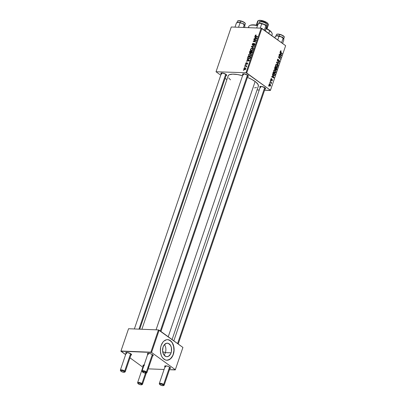 <?xml version="1.0" encoding="UTF-8"?>
<svg xmlns="http://www.w3.org/2000/svg" width="406" height="406" viewBox="0 0 406 406"><rect width="100%" height="100%" fill="white"/><g stroke="black" fill="none" stroke-linecap="round" stroke-linejoin="round"><path stroke-width="0.61" d="M165.379 352.621A6.77 4.512 -87.7 0 1 164.019 355.052A6.77 4.512 92.3 0 0 165.379 352.621L171.099 352.85A6.77 4.512 -87.7 0 1 166.82 356.701A6.77 4.512 -87.7 0 1 163.075 347.018L164.176 344.902L166.587 343.232L168.343 343.374L170.545 345.404L171.393 347.673L171.428 351.601L170.616 353.986L168.454 356.316L166.699 356.691L165.831 356.493L163.628 354.463L162.598 350.901L163.075 347.018A6.77 4.512 -87.7 0 1 167.353 343.166A6.77 4.512 -87.7 0 1 171.099 352.85L165.379 352.621A6.77 4.512 92.3 0 0 164.435 344.587A6.77 4.512 -87.7 0 1 165.379 352.621L162.689 351.697L165.379 352.621M166.754 360.218A10.292 6.861 92.3 0 0 173.184 354.367L173.337 354.372A10.292 6.861 -87.7 0 1 166.83 360.223A10.292 6.861 -87.7 0 1 161.141 345.506L162.816 342.294L163.928 341.096L166.48 339.756L167.825 339.665L170.403 340.654L172.494 343.055L173.255 344.684L174.062 348.465L173.834 352.474L172.601 356.098L171.662 357.584L169.317 359.64L166.653 360.213L165.328 359.909L162.953 358.183L161.989 356.823L161.223 355.199L160.416 351.413L160.644 347.404L161.141 345.506A10.292 6.861 -87.7 0 1 167.648 339.655A10.292 6.861 -87.7 0 1 173.337 354.372L173.184 354.367A10.292 6.861 92.3 0 0 167.571 339.655M243.204 73.846A2.573 0.782 -161.2 0 0 243.717 74.628A2.573 0.782 18.8 0 1 243.194 73.877A2.573 0.782 18.8 0 1 243.204 73.846L156.061 329.824M243.174 75.074L242.859 74.821A3.086 0.934 18.8 0 1 242.798 73.943A3.086 0.934 18.8 0 1 247.772 75.257L248.401 75.983L247.716 76.49M260.459 86.392A2.573 0.782 -161.2 0 0 260.967 87.168A2.573 0.782 18.8 0 1 260.449 86.417A2.573 0.782 18.8 0 1 260.459 86.392L173.834 340.837M260.424 87.62L260.114 87.361A3.086 0.934 18.8 0 1 260.053 86.483A3.086 0.934 18.8 0 1 265.027 87.797L265.656 88.523L264.966 89.031M221.509 72.989A2.573 0.782 -161.2 0 0 222.016 73.765A2.573 0.782 18.8 0 1 221.498 73.014A2.573 0.782 18.8 0 1 221.509 72.989M221.478 74.217L221.163 73.958A3.086 0.934 18.8 0 1 221.103 73.08A3.086 0.934 18.8 0 1 226.076 74.399L226.705 75.12L226.02 75.628M172.083 339.563L258.353 86.148A15.951 4.836 -161.2 0 0 255.135 81.479L168.231 336.762L255.135 81.479A15.951 4.836 -161.2 0 0 247.432 77.399L251.882 79.464L256.003 82.149L258.186 84.661L258.338 86.199M143.622 364.994A2.573 0.782 -161.2 0 0 144.135 365.77A2.573 0.782 18.8 0 1 143.612 365.019L137.609 382.66A2.573 0.782 18.8 0 1 139.359 382.493A2.573 0.782 18.8 0 1 141.963 383.563L141.42 384.015A2.06 0.624 18.8 0 1 141.669 384.771A2.06 0.624 18.8 0 1 138.355 383.893L138.02 383.183L139.344 383.157L141.151 383.837L141.831 384.624L140.425 384.751L138.355 383.893A2.06 0.624 18.8 0 1 137.974 383.513A2.06 0.624 18.8 0 1 139.04 383.102A2.06 0.624 18.8 0 1 141.42 384.015L141.963 383.563A2.573 0.782 18.8 0 1 142.481 384.32A2.573 0.782 18.8 0 1 141.841 384.594M143.288 365.973A3.086 0.934 18.8 0 1 143.216 365.085L143.216 365.085M165.323 365.852A2.573 0.782 -161.2 0 0 165.831 366.633A2.573 0.782 18.8 0 1 165.313 365.882A2.573 0.782 18.8 0 1 165.323 365.852M164.988 366.836A3.086 0.934 18.8 0 1 164.912 365.948A3.086 0.934 18.8 0 1 169.891 367.263L170.51 368.176L169.83 368.496M148.068 353.311A2.573 0.782 -161.2 0 0 148.576 354.093A2.573 0.782 18.8 0 1 148.058 353.337A2.573 0.782 18.8 0 1 148.068 353.311M148.038 354.539L147.723 354.286A3.086 0.934 18.8 0 1 147.662 353.408A3.086 0.934 18.8 0 1 152.636 354.722L153.265 355.448L152.58 355.955M126.373 352.454A2.573 0.782 -161.2 0 0 126.88 353.23A2.573 0.782 18.8 0 1 126.362 352.479A2.573 0.782 18.8 0 1 126.373 352.454M126.337 353.682L126.027 353.423A3.086 0.934 18.8 0 1 125.967 352.545A3.086 0.934 18.8 0 1 130.94 353.865L131.569 354.585L130.884 355.093M216.109 71.552L231.278 26.989L261.18 28.171L246.011 72.74L216.033 71.76L220.757 75.196L216.033 71.76L231.202 27.192L216.033 71.76L246.011 72.74L270.472 90.259L285.641 45.69L261.87 28.41L246.696 72.973L246.011 72.74L261.18 28.171L231.278 26.989L216.109 71.552M245.204 64.838L245.676 64.584L245.204 64.838M244.427 67.117L244.899 66.863L244.427 67.117M251.172 54.191L250.137 53.699L251.314 54.556L250.137 53.699L248.594 54.769L248.766 55.861L249.67 56.246L250.781 55.861L251.324 54.627L250.73 53.82L249.482 53.82L248.594 54.769L248.939 56.018L249.67 56.246L251.248 55.17L250.928 53.932M247.117 59.21L247.716 59.636L247.32 60.788L246.554 60.87L246.437 61.21L249.274 60.87L249.411 60.458L247.244 58.84L247.117 59.21L247.716 59.636L247.32 60.788L246.554 60.87L246.437 61.21L249.274 60.87L249.411 60.458L247.244 58.84L247.117 59.21M249.487 52.252L249.715 53.14L250.68 52.836L251.38 53.298L251.979 52.836L252.425 51.608L249.929 50.953L249.487 52.252L250.005 53.222L250.68 52.836L251.182 53.313L251.943 52.887L252.425 51.608L249.929 50.953L249.487 52.252M251.344 46.786L253.547 48.314L253.669 47.949L251.786 46.639L254.232 46.304L254.344 45.964L251.492 46.355L251.344 46.786L253.547 48.314L253.669 47.949L251.786 46.639L254.232 46.304L254.344 45.964L251.492 46.355L251.344 46.786M255.947 34.936L255.257 35.307L255.166 36.159L257.44 36.885L257.556 36.54L255.46 35.926L256.125 34.962L255.125 35.576L255.607 36.403L257.44 36.885L257.556 36.54L255.785 36.078L255.435 35.611L256.1 35.317L255.947 34.936M253.78 39.646L255.897 40.189L253.303 41.036L253.182 41.392L255.678 42.046L255.795 41.701L253.674 41.163L256.267 40.321L256.389 39.966L253.892 39.306L253.78 39.646L255.897 40.189L253.303 41.036L253.182 41.392L255.678 42.046L255.795 41.701L253.674 41.163L256.267 40.321L256.389 39.966L253.892 39.306L253.78 39.646M254.689 36.966L255.288 37.393L254.892 38.55L254.009 38.966L256.846 38.631L256.983 38.215L254.816 36.601L254.689 36.966L255.288 37.393L254.892 38.55L254.009 38.966L256.846 38.631L256.983 38.215L254.816 36.601L254.689 36.966M254.379 43.899L254.821 44.655L254.572 44.477L253.872 45.081L254.202 45.32L253.811 45.076L254.166 45.335L253.811 45.076L253.78 45.416L254.882 44.498L254.476 43.564L254.938 43.894L254.476 43.564L253.004 44.782L253.273 44.98L252.74 44.863L252.517 44.183L253.461 43.178L252.207 44.147L252.359 45.112L253.171 45.056L254.308 43.904L254.572 44.477L253.72 45.411L254.846 44.594L254.917 43.838L254.389 43.564L252.568 44.802L252.684 43.843L253.38 43.518L253.461 43.178L253.095 43.214L252.207 44.147L252.649 45.198L254.095 44.015L254.948 44.249M253.009 48.786L251.974 48.294L253.156 49.151L251.974 48.294L250.436 49.365L250.603 50.456L251.618 50.846L252.623 50.461L253.161 49.222L252.568 48.421L251.319 48.421L250.436 49.365L250.781 50.613L251.512 50.841L253.085 49.771L252.765 48.532M246.604 62.58L245.919 62.9L245.62 63.92L246.168 64.148L247.264 63.25L246.894 64.376L247.564 63.788L247.513 62.966L245.99 63.833L245.929 63.326L246.604 62.58L245.671 63.361L245.965 64.184L247.239 63.25L247.386 63.615L246.767 64.387L247.624 63.64L247.31 62.91L246.056 63.843L245.909 63.387L246.604 62.58M247.761 57.317L247.868 58.489L248.995 58.906L250.01 58.413L250.588 57.007L248.091 56.353L247.761 57.317L248.03 57.51L247.761 57.317L247.65 57.84L248.056 58.657L248.827 58.906L250.137 58.231L250.588 57.007L248.091 56.353L247.761 57.317M243.874 68.634L243.95 69.385L244.722 69.736L245.488 69.462L245.863 68.726L245.325 67.934L244.321 68.041L243.874 68.634L244.123 69.553L244.722 69.736L245.803 68.979L245.564 68.056L244.925 67.863L243.874 68.634M244.869 65.813L246.061 66.203L246.153 66.833L246.498 66.873L246.31 66.188L246.686 66.29L246.802 65.95L244.985 65.473L244.869 65.813L245.589 66.016L246.412 66.98L246.31 66.188L246.686 66.29L246.802 65.95L244.985 65.473L244.869 65.813M243.361 70.238L243.722 70.334L243.839 69.984L243.361 70.238L243.722 70.334L243.839 69.984L243.361 70.238M274.527 72.725L273.685 71.116L273.877 70.177L274.451 69.766L275.537 70.426L275.958 71.695L275.532 72.806L274.527 72.725L275.085 72.953L275.862 72.293L275.867 71.096L274.557 69.766L273.771 70.411L274.527 72.725M272.736 75.694L272.411 74.501L274.035 77.561L273.893 77.977L271.609 76.871L271.721 76.531L272.34 76.846L272.736 75.694L272.34 76.846L271.721 76.531L271.609 76.871L273.893 77.977L274.035 77.561L272.411 74.501L272.736 75.694M281.003 50.897L280.302 51.222L280.708 50.791L281.185 51.07L281.099 51.43L280.612 51.293L280.531 51.76L282.175 53.648L282.058 53.988L280.297 51.932L280.302 51.222L280.632 52.45L282.058 53.988L282.175 53.648L280.795 52.161L280.546 51.425L281.099 51.43L281.185 51.07L280.734 50.791M277.668 61.265L278.48 61.057L277.445 61.017L278.48 61.057L278.902 60.641L278.369 60.616L279.135 60.651L279.247 61.433L278.506 62.088L279.495 61.626L279.171 61.61L279.495 61.626L279.237 60.301L277.384 60.9L277.76 60.915L277.628 59.997L277.334 59.986L278.019 59.525L277.511 59.504L278.364 59.667L278.45 59.312L277.668 59.281L278.45 59.312L277.384 59.794L277.44 61.012L277.425 59.687L278.156 59.154L278.364 59.667L277.699 59.829L277.689 60.844L279.095 60.225L279.582 61.25L278.958 62.225L278.506 62.088L279.201 61.55L279.171 60.677L278.146 61.357L277.668 61.265L277.973 61.387M278.166 65.422L276.516 62.448L276.664 62.016L278.968 63.072L278.851 63.412L276.877 62.509L278.293 65.056L278.166 65.422L278.293 65.056L276.877 62.509L278.851 63.412L278.968 63.072L276.664 62.016L276.516 62.448L278.166 65.422M276.369 67.325L275.542 65.894L275.933 64.508L277.156 64.767L277.8 66.29L277.369 67.401L276.369 67.325L276.922 67.553L277.699 66.894L277.704 65.696L276.4 64.361L275.613 65.006L276.369 67.325M268.813 86.199L268.65 85.564L268.813 86.199M274.999 69.335L274.583 68.325L275.101 66.614L277.044 68.715L276.268 70.177L275.572 69.238L274.999 69.335L275.572 69.238L275.938 70.065L276.572 69.969L277.044 68.715L275.101 66.614L274.654 67.914L274.999 69.335L275.572 69.238L274.872 69.213L275.572 69.238M280.307 53.45L279.983 52.262L281.607 55.323L281.465 55.734L279.181 54.632L279.292 54.292L279.912 54.607L280.307 53.45L279.912 54.607L279.292 54.292L279.181 54.632L281.465 55.734L281.607 55.323L279.983 52.262L280.307 53.45M280.13 56.601L278.947 55.307L279.064 54.967L281.008 57.073L280.886 57.429L278.76 57.043L280.419 58.809L280.302 59.154L278.354 57.053L278.475 56.698L280.602 57.073L280.13 56.601L280.602 57.073L278.475 56.698L278.354 57.053L280.302 59.154L280.419 58.809L278.76 57.043L280.886 57.429L281.008 57.073L279.064 54.967L278.947 55.307L280.13 56.601M271.655 80.799L272.385 80.373L272.187 79.343L270.797 79.769L271.122 79.779L270.802 79.155L271.589 78.962L271.675 78.602L270.909 78.85L271.482 78.49L271.589 78.962L271.162 78.942L271.03 79.667L272.187 79.343L272.259 80.647L271.655 80.799L272.182 80.261L272.106 79.703L271.193 80.2L270.772 79.637L270.848 79.008L271.025 80.129L272.106 79.703L271.888 80.885M272.807 73.537L273.258 72.014L275.207 74.115L274.649 75.465L273.806 75.511L272.933 74.415L272.807 73.537L273.674 75.42L274.223 75.643L274.76 75.318L275.207 74.115L273.258 72.014L272.807 73.537M269.65 86.026L270.569 85.712L269.944 83.925L269.29 83.9L269.944 83.925L269.051 84.281L269.65 86.026L269.107 85.326L269.082 84.194L269.828 83.849L270.645 85.159L270.401 86.016L269.65 86.026L270.036 86.184M269.873 83.078L269.711 82.438L269.873 83.078M270.604 82.098L270.157 81.134L271.573 82.662L271.457 83.002L271.162 82.682L271.193 83.672L270.604 82.098L271.193 83.672L271.162 82.682L271.457 83.002L271.573 82.662L270.157 81.134L270.604 82.098M270.65 80.799L270.487 80.16L270.65 80.799M270.396 90.462L264.585 90.233L270.472 90.259L246.696 72.973L261.87 28.41L261.18 28.171L285.641 45.69L270.396 90.462M259.221 90.02L257.064 89.934L259.221 90.02M225.117 78.363L226.868 79.637L225.117 78.363M120.973 351.017L128.555 328.733L158.457 329.921L150.87 352.205L120.973 351.017L125.621 354.661L120.892 351.226L128.479 328.941L120.892 351.226L151.56 352.438L175.336 369.724L182.918 347.44L159.147 330.159L151.56 352.438L150.87 352.205L158.457 329.921L128.555 328.733L120.973 351.017M175.255 369.927L169.449 369.699L175.336 369.724L151.56 352.438L159.147 330.159L158.457 329.921L182.918 347.44L175.255 369.927M164.085 369.485L148.21 368.856L164.085 369.485M129.976 357.828L142.871 367.202L129.976 357.828M126.027 353.423L125.84 352.616L127.296 352.484L130.94 353.865A3.086 0.934 18.8 0 1 131.508 354.433A3.086 0.934 18.8 0 1 130.91 355.093M147.723 354.286L147.535 353.479L148.505 353.301L150.672 353.758L152.636 354.722A3.086 0.934 18.8 0 1 153.204 355.296A3.086 0.934 18.8 0 1 152.605 355.95M165.288 367.08L164.669 366.166L165.76 365.842L167.922 366.298L169.891 367.263A3.086 0.934 18.8 0 1 170.454 367.836A3.086 0.934 18.8 0 1 169.855 368.491M143.592 366.222L142.973 365.309L144.546 365.024M148.718 366.907L148.464 367.577M152.935 354.971A2.573 0.782 18.8 0 1 152.93 354.996L146.926 372.637A2.573 0.782 18.8 0 1 146.287 372.916M131.239 354.108A2.573 0.782 18.8 0 1 131.234 354.139L125.226 371.779A2.573 0.782 18.8 0 1 124.586 372.053M170.19 367.511A2.573 0.782 18.8 0 1 170.18 367.537L164.176 385.177A2.573 0.782 18.8 0 1 163.537 385.456M228.07 76.287L228.411 75.399L229.314 74.729L232.684 74.125L237.657 74.572L242.565 75.719A15.951 4.836 -161.2 0 0 228.152 75.866L141.887 329.261M221.163 73.958L220.981 73.151L222.432 73.019L226.076 74.399A3.086 0.934 18.8 0 1 226.644 74.968A3.086 0.934 18.8 0 1 226.046 75.628M260.114 87.361L259.926 86.554L261.383 86.422L265.027 87.797A3.086 0.934 18.8 0 1 265.595 88.371A3.086 0.934 18.8 0 1 264.996 89.026M242.859 74.821L242.676 74.014L244.128 73.882L247.772 75.257A3.086 0.934 18.8 0 1 248.34 75.831A3.086 0.934 18.8 0 1 247.741 76.485M230.501 79.865L228.654 77.942M256.531 87.534L254.506 87.863M265.326 88.046A2.573 0.782 18.8 0 1 265.321 88.072L178.193 344.004M139.73 329.175L226.381 74.648A2.573 0.782 18.8 0 1 226.37 74.674M160.943 331.463L248.076 75.506A2.573 0.782 18.8 0 1 248.066 75.531M268.554 85.839L268.929 85.854L268.554 85.839M276.598 68.695L277.044 68.715L276.598 68.695M276.45 69.533L276.765 69.548L276.45 69.533M275.801 69.939L276.572 69.969L275.801 69.939M275.938 70.065L276.572 69.969M276.506 69.39L276.704 68.812L276.095 68.157L276.704 68.812L276.506 69.39L275.654 69.705L276.044 69.72L275.572 69.309L276.095 68.157L275.786 68.142L276.095 68.157L275.897 69.558L276.258 69.771L276.506 69.39L276.044 69.72M275.212 67.203L275.867 67.909L275.623 68.624L274.725 68.984L275.121 69L274.598 68.162L274.892 68.178L274.994 67.832L274.689 67.822L275.212 67.203L274.903 67.188L275.212 67.203L274.867 68.457L275.314 69.066L275.867 67.909L275.212 67.203M274.755 69.045L275.121 69M275.918 64.524L276.912 64.564L275.918 64.524M277.399 65.681L277.704 65.696L277.399 65.681M277.374 66.878L277.699 66.894L277.374 66.878M275.745 64.721L276.79 64.894L277.45 65.843L277.455 66.701L276.014 66.985L276.506 67.005L275.852 65.214L275.557 65.204L276.79 64.894L276.146 64.818L275.796 65.488L276.121 66.609L276.892 67.163L276.506 67.005M277.993 63.031L278.968 63.072L277.993 63.031M276.542 62.499L276.877 62.509L276.542 62.499M276.872 63.087L277.217 63.097L276.872 63.087M277.958 65.041L278.293 65.056L277.958 65.041M278.45 59.312L278.014 59.129M278.019 59.525L278.293 59.616M279.237 60.301L278.643 60.347M278.552 62.123L278.851 62.235M280.384 51.039L281.185 51.07L280.384 51.039M280.546 51.425L280.922 51.263M280.399 52.146L280.795 52.161L280.399 52.146M281.723 53.628L282.175 53.648L281.723 53.628M281.317 55.312L279.333 54.703L280.181 54.739L280.49 53.815L281.317 55.312L280.49 53.815L280.186 53.805L280.49 53.815L280.181 54.739L281.317 55.312M279.196 54.577L279.912 54.607L279.196 54.577M280.582 57.053L281.008 57.073L280.582 57.053M278.364 57.028L278.76 57.043L278.364 57.028M278.815 57.55L279.277 57.571L278.815 57.55M279.967 58.794L280.419 58.809L279.967 58.794M278.425 56.85L279.932 56.911L278.425 56.85M278.399 56.85L280.602 57.073L278.399 56.85M271.644 78.581L271.37 78.47M271.035 79.16L271.589 78.962M270.802 79.789L271.162 79.804M272.198 80.215L271.741 80.439M271.502 79.627L271.969 79.647L271.502 79.627M271.061 80.155L271.365 80.165L271.061 80.155M271.025 80.129L271.365 80.165M273.745 77.551L271.761 76.947L272.609 76.978L272.923 76.059L273.745 77.556L272.923 76.059L272.614 76.044L272.923 76.059L272.609 76.978L273.745 77.556M271.624 76.815L272.34 76.846L271.624 76.815M274.755 74.1L275.207 74.115L274.755 74.1M274.517 75.105L274.933 74.927L274.695 74.704L274.517 75.105L273.304 75.074L273.801 75.095L273.223 73.034L272.918 73.024L273.37 72.603L274.862 74.212L274.695 74.704L274.862 74.212L273.065 72.593L273.37 72.603L273.081 73.74L273.36 74.623L273.974 75.201L274.517 75.105L273.801 75.095M273.487 75.267L274.76 75.318L273.487 75.267M274.075 69.923L275.075 69.964L274.075 69.923M275.562 71.086L274.948 70.294L275.613 71.243L275.613 72.101L274.172 72.385L274.669 72.405L274.014 70.614L273.72 70.603L274.948 70.294L274.309 70.223L273.959 70.888L274.217 71.908L274.918 72.537L275.583 72.192L275.562 71.086M275.532 72.283L275.862 72.293L275.532 72.283M274.304 72.537L275.06 72.567L274.669 72.405M273.908 70.121L274.948 70.294M269.944 83.925L269.599 83.788M269.853 84.281L270.381 85.554L269.3 85.671L269.767 85.691L269.016 84.412L269.853 84.281L269.523 84.159L269.244 84.423L269.853 84.281L270.406 85.148L270.381 85.554L269.767 85.691L270.381 85.554M269.62 82.717L269.99 82.733L269.62 82.717M271 82.636L271.573 82.662L271 82.636M271.066 83.474L271.325 83.484L271.066 83.474M270.391 80.439L270.766 80.454L270.391 80.439M254.714 39.9L253.892 39.306L254.714 39.9M254.445 41.722L253.674 41.163L254.445 41.722M255.161 41.909L254.339 41.31L255.161 41.909M254.141 41.64L253.303 41.036L254.141 41.64M255.369 40.63L255.08 40.417L255.369 40.63M255.912 37.849L256.029 37.504L255.912 37.849M254.511 38.91L254.126 38.631L254.511 38.91M255.262 38.819L254.892 38.55L255.262 38.819M256.181 38.073L256.638 38.367L255.222 38.514L255.536 37.591L256.516 38.301L255.288 37.393L256.876 38.54L255.222 38.514L255.587 38.778L255.222 38.514L255.536 37.591L256.201 38.088M255.785 36.078L256.592 36.662L255.435 35.611M255.267 36.256L255.607 36.403M255.41 35.784L255.125 35.576L255.41 35.784M252.74 44.863L253.024 45.132M254.775 43.65L254.476 43.564M252.344 45.107L252.649 45.198M252.578 47.639L252.694 47.299L252.578 47.639M251.877 46.634L251.492 46.355L251.877 46.634M251.583 50.572L251.598 50.872M252.014 50.963L251.913 50.542M251.847 48.634L253.166 49.375L252.715 49.045L253.024 49.923L252.776 49.745L251.654 50.506L252.035 50.786L251.015 50.298L250.741 49.4L251.847 48.634L252.552 48.857L252.806 49.644L252.126 50.43L251.162 50.39L250.69 49.654L251.065 48.918L251.847 48.634M250.73 51.537L249.929 50.953L250.73 51.537M250.68 52.836L251.182 53.313M249.675 53.115L250.005 53.222M251.238 51.669L252.273 52.059L252.019 51.872L252.07 52.633L251.821 52.45L251.289 52.973L251.613 53.211L250.974 52.77L251.05 52.217L251.238 51.669L252.019 51.872L251.289 52.973L250.705 52.308L250.974 52.506L251.238 51.669M250.106 51.369L251.202 51.775L250.949 51.592L250.126 52.887L250.421 53.1L249.791 52.338L250.106 51.369L250.949 51.592L250.126 52.887L249.791 52.338L250.106 51.369M251.289 52.973L250.974 52.77M246.056 63.843L245.909 63.387M247.655 63.163L247.31 62.91L247.655 63.163M247.163 64.275L246.848 64.046L247.163 64.275M247.239 63.25L247.386 63.615M247.65 63.549L247.396 63.361M248.34 60.088L248.457 59.743L248.34 60.088M246.939 61.149L246.554 60.87L246.939 61.149M247.69 61.057L247.32 60.788L247.69 61.057M248.929 60.53L247.716 59.636L248.934 60.519M248.609 60.316L249.304 60.778L247.65 60.753L248.015 61.022L247.65 60.753L247.964 59.834L249.066 60.606L247.65 60.753L247.964 59.834L248.629 60.332M248.893 56.936L248.091 56.353L248.893 56.936M248.096 58.165L247.65 57.84L248.096 58.165M248.264 56.774L250.431 57.459L250.177 57.276L250.05 58.357L248.959 58.571L249.345 58.85L248.289 58.362L248.264 56.774L250.177 57.276L249.629 58.393L248.69 58.535L248 57.931L248.264 56.774M249.746 55.977L249.756 56.277M250.177 56.363L250.071 55.942M250.005 54.034L251.329 54.774L250.872 54.45L251.187 55.328L250.938 55.145L249.817 55.911L250.197 56.185L249.172 55.703L248.898 54.805L250.005 54.034L250.715 54.262L250.969 55.049L250.289 55.83L249.325 55.795L248.853 55.059L249.228 54.323L250.005 54.034M251.329 54.708L250.872 54.45M245.863 68.543L244.925 67.863L245.863 68.543M244.838 68.203L245.391 68.381L245.757 69.096L244.838 69.401L245.194 69.654L244.321 69.223L244.118 68.65L244.838 68.203L245.391 68.381L245.579 68.908L245.138 69.365L244.097 68.913L244.838 68.203M244.854 67.005L244.544 66.777L244.854 67.005M245.853 66.102L244.985 65.473L245.853 66.102M246.097 66.229L246.275 66.665M245.63 64.727L245.315 64.498L245.63 64.727M243.788 70.126L243.478 69.903L243.788 70.126M276.146 67.132L277.024 67.152L277.486 66.599L277.339 65.533L276.79 64.894M269.244 84.423L269.767 85.691M250.126 52.887L249.791 52.338M167.845 360.117L170.398 358.777L172.448 356.092L173.184 354.367L173.93 350.474L173.631 346.501L172.342 343.05L171.378 341.69L168.997 339.964M141.669 384.771L142.273 384.512A2.573 0.782 -161.2 0 0 141.963 383.563L145.505 373.16L141.963 383.563A2.573 0.782 -161.2 0 0 138.989 382.427A2.573 0.782 -161.2 0 0 137.654 382.939L137.974 383.513M137.944 383.269A2.573 0.782 18.8 0 1 137.609 382.66M163.364 385.629L163.968 385.37A2.573 0.782 -161.2 0 0 163.659 384.426L163.116 384.873A2.06 0.624 18.8 0 1 163.364 385.629A2.06 0.624 18.8 0 1 160.05 384.751L162.121 385.609L163.532 385.482L162.847 384.7L161.045 384.02L159.715 384.046L160.05 384.751A2.06 0.624 18.8 0 1 159.67 384.37A2.06 0.624 18.8 0 1 160.735 383.964A2.06 0.624 18.8 0 1 163.116 384.873L163.659 384.426A2.573 0.782 18.8 0 1 164.176 385.177M264.707 87.589L177.574 343.552L264.707 87.589M169.571 367.054L163.659 384.426L169.571 367.054M159.644 384.132A2.573 0.782 18.8 0 1 159.304 383.523A2.573 0.782 18.8 0 1 161.055 383.35A2.573 0.782 18.8 0 1 163.659 384.426A2.573 0.782 -161.2 0 0 160.685 383.284A2.573 0.782 -161.2 0 0 159.35 383.797L159.67 384.37M120.694 370.729A2.573 0.782 18.8 0 1 120.359 370.12A2.573 0.782 18.8 0 1 122.104 369.952A2.573 0.782 18.8 0 1 124.708 371.023A2.573 0.782 -161.2 0 0 121.734 369.886A2.573 0.782 -161.2 0 0 120.404 370.399L120.724 370.972A2.06 0.624 18.8 0 1 121.79 370.561A2.06 0.624 18.8 0 1 124.165 371.475L124.708 371.023L130.62 353.651L124.708 371.023A2.573 0.782 18.8 0 1 125.226 371.779M124.419 372.231L125.023 371.967A2.573 0.782 -161.2 0 0 124.708 371.023L124.165 371.475A2.06 0.624 18.8 0 1 124.419 372.231A2.06 0.624 18.8 0 1 121.1 371.353L123.175 372.206L124.581 372.084L123.901 371.297L122.094 370.617L120.77 370.642L121.1 371.353A2.06 0.624 18.8 0 1 120.724 370.972M138.964 329.149L225.761 74.186L138.964 329.149M142.384 371.602L144.551 371.688L146.277 372.941L144.11 372.855L142.384 371.602A2.573 0.782 18.8 0 1 142.054 370.977A2.573 0.782 18.8 0 1 143.8 370.81A2.573 0.782 18.8 0 1 146.404 371.886A2.573 0.782 -161.2 0 0 143.43 370.744A2.573 0.782 -161.2 0 0 142.1 371.257L142.42 371.83A2.06 0.624 18.8 0 1 143.485 371.424A2.06 0.624 18.8 0 1 145.866 372.332L146.404 371.886L152.321 354.514L146.404 371.886A2.573 0.782 18.8 0 1 146.926 372.637M146.114 373.089L146.718 372.83A2.573 0.782 -161.2 0 0 146.404 371.886L145.866 372.332A2.06 0.624 18.8 0 1 146.114 373.089A2.06 0.624 18.8 0 1 142.795 372.211A2.06 0.624 18.8 0 1 142.42 371.83M160.319 331.012L247.457 75.049L160.319 331.012M280.663 36.591L281.231 36.794A4.116 1.248 -161.2 0 0 279.216 36.098L278.932 36.444L281.231 36.794L283.139 38.286L281.546 42.711L283.139 38.286L283.672 38.565L283.809 39.991L282.617 43.493L283.809 39.991L283.388 38.149L280.236 36.403L277.354 35.799L278.932 36.444L280.663 36.591M284.033 36.692A3.806 1.157 -161.2 0 0 279.891 34.353L279.754 34.52A4.116 1.248 18.8 0 1 284.246 37.256M283.616 38.453L283.627 38.468A4.116 1.248 -161.2 0 0 283.616 38.453L283.606 38.438A4.116 1.248 -161.2 0 0 281.231 36.794L283.571 38.382L283.687 38.91L284.23 37.322A4.116 1.248 -161.2 0 0 279.754 34.52L279.216 36.098L279.754 34.52A4.116 1.248 -161.2 0 0 276.435 34.667C276.44 34.053 277.587 33.937 279.871 34.332L280.602 34.556M277.74 39.945L278.932 36.444L277.74 39.945M275.39 36.301L277.354 35.799A4.116 1.248 -161.2 0 0 276.227 35.936L275.39 36.301L274.862 37.854L275.39 36.301L277.354 35.799L276.146 35.977M275.994 36.093L276.253 35.931M277.166 35.799L277.775 35.829M278.47 35.931L279.216 36.098A4.116 1.248 -161.2 0 0 277.354 35.799L278.932 36.444L279.216 36.098A4.116 1.248 18.8 0 0 277.288 35.799M281.302 34.804L283.53 36.043M283.835 36.347L284.012 36.631M277.146 34.195L278.562 34.104M276.42 34.733A4.116 1.248 18.8 0 1 279.754 34.52L279.871 34.332C285.651 36.322 283.941 37.164 284.23 37.322M279.846 34.343A3.806 1.157 -161.2 0 0 276.973 34.292M237.469 21.33A4.116 1.248 18.8 0 1 240.804 21.117L240.941 20.95A3.806 1.157 -161.2 0 0 238.023 20.889M240.266 22.695L240.804 21.117A4.116 1.248 -161.2 0 0 237.485 21.264C237.49 20.65 238.637 20.539 240.925 20.929C244.158 22.081 245.61 23.076 245.28 23.918A4.116 1.248 -161.2 0 0 240.804 21.117L240.266 22.695L238.403 22.396L242.28 23.391L244.62 24.984L244.859 26.588L244.544 27.512L244.838 25.761L244.437 24.746L242.28 23.391L240.266 22.695A4.116 1.248 18.8 0 0 238.342 22.396M238.215 22.396L238.829 22.431M243.316 27.466L244.189 24.888L243.316 27.466M238.54 27.273L239.982 23.046L238.54 27.273M236.439 22.903L238.403 22.396L242.28 23.391A4.116 1.248 -161.2 0 0 238.403 22.396A4.116 1.248 -161.2 0 0 237.277 22.538L236.439 22.903L234.998 27.136L236.439 22.903L238.403 22.396L237.2 22.574M245.28 23.918L244.742 25.497L244.534 24.857M237.043 22.69L237.302 22.528M244.671 25.055L244.676 25.065A4.116 1.248 -161.2 0 0 244.671 25.055L244.656 25.035A4.116 1.248 -161.2 0 0 242.28 23.391L244.62 24.984M238.2 20.792L239.611 20.701M245.082 23.294A3.806 1.157 -161.2 0 0 240.941 20.95L241.651 21.158M242.357 21.406L244.585 22.64M244.889 22.949L245.062 23.233M240.941 20.95L240.804 21.117A4.116 1.248 18.8 0 1 245.295 23.858M258.972 23.396L258.135 23.761L256.693 27.994L258.135 23.761L260.104 23.259A4.116 1.248 -161.2 0 0 258.972 23.396A4.116 1.248 -161.2 0 0 258.896 23.436L259.561 21.706A0.31 0.284 61.5 0 0 259.434 21.858A4.116 1.248 18.8 0 1 263.804 22.386A4.116 1.248 18.8 0 1 266.996 24.649M266.778 24.152A3.806 1.157 -161.2 0 0 263.667 22.122A3.806 1.157 -161.2 0 0 259.799 21.701A0.31 0.284 61.5 0 0 259.561 21.706A0.31 0.284 -118.5 0 1 259.799 21.701L260.124 21.584M260.038 23.259A4.116 1.248 18.8 0 1 266.356 25.898A4.116 1.248 -161.2 0 0 263.976 24.248L266.488 26.283L266.554 27.451L265.362 30.952L266.534 26.618L266.133 25.608L264.874 24.69L260.104 23.259L261.677 23.903L260.236 28.136L261.677 23.903L264.661 24.578M258.135 23.761L260.104 23.259L261.677 23.903L263.418 24.05L265.889 25.745L264.382 30.237L265.889 25.745L266.316 25.842L266.438 26.37L266.975 24.781A4.116 1.248 -161.2 0 0 264.007 22.462A4.116 1.248 -161.2 0 0 259.434 21.858L258.896 23.431L259.434 21.858A4.116 1.248 -161.2 0 0 259.18 22.127M263.976 24.248A4.116 1.248 -161.2 0 0 260.104 23.259L258.688 23.619M266.133 25.608L266.372 25.923A4.116 1.248 -161.2 0 0 266.366 25.913L266.372 25.928M260.566 21.533L263.108 21.944M263.819 22.178L265.133 22.756M265.691 23.071L266.717 24M259.434 21.858A0.31 0.284 -118.5 0 1 259.561 21.706C260.464 21.198 262.418 21.594 265.422 22.888C266.945 24.05 267.468 24.68 266.975 24.781M271.756 35.596L272.167 34.388A12.353 3.745 -161.2 0 0 269.675 30.775A12.353 3.745 18.8 0 1 271.944 33.053L271.624 32.48A11.835 3.588 -161.2 0 0 269.452 30.293L269.675 30.775L268.772 33.429L269.675 30.775A12.353 3.745 -161.2 0 0 266.133 28.689A12.353 3.745 18.8 0 1 269.675 30.775L269.452 30.293L270.65 31.282L271.634 32.495M248.969 27.689A12.353 3.745 18.8 0 1 249.776 25.507A12.353 3.745 18.8 0 1 257.48 25.685A12.353 3.745 -161.2 0 0 248.787 26.426L248.365 27.664M250.36 25.253L253.623 24.847L257.587 25.38A11.835 3.588 -161.2 0 0 250.38 25.248A11.835 3.588 -161.2 0 0 250.101 25.385M266.097 28.318L269.452 30.293A11.835 3.588 -161.2 0 0 266.24 28.384M257.81 24.715A5.659 1.715 -161.2 0 0 256.78 24.873L258.201 20.696L260.114 20.3L261.713 20.833A5.659 1.715 18.8 0 1 265.443 22.117L265.219 22.777L265.443 22.117L266.245 22.274L268.234 24.147L266.813 28.324A5.659 1.715 -161.2 0 0 266.422 27.847L266.813 28.324A5.659 1.715 -161.2 0 1 266.838 28.369L267.158 28.943M266.351 28.055A6.176 1.873 18.8 0 1 267.087 28.826A6.176 1.873 -161.2 0 0 266.351 28.055M256.074 25.172L256.678 24.913A5.659 1.715 -161.2 0 1 256.78 24.873L258.231 24.72M257.729 24.964A6.176 1.873 -161.2 0 0 256.206 25.121A6.176 1.873 18.8 0 1 257.729 24.964M258.5 20.589L260.972 20.462L261.713 20.833L261.464 21.564L261.713 20.833A5.659 1.715 -161.2 0 1 265.443 22.117L266.996 22.67L268.046 23.873M256.78 24.873L258.201 20.696L259.18 20.391L262.758 20.757L266.996 22.67A5.146 1.558 -161.2 0 0 260.114 20.3A5.146 1.558 -161.2 0 0 258.703 20.473L258.099 20.731A5.659 1.715 18.8 0 1 258.201 20.696A5.659 1.715 -161.2 0 0 257.648 21.158L256.227 25.334M266.94 28.983L268.366 24.807A5.659 1.715 -161.2 0 0 268.234 24.147L266.813 28.324M257.774 21.812A5.659 1.715 18.8 0 1 258.099 20.731M268.234 24.147A5.659 1.715 18.8 0 1 268.264 24.193L267.94 23.619A5.146 1.558 -161.2 0 0 266.996 22.67L268.234 24.147M276.197 69.781L275.679 69.761M278.064 59.525L277.511 59.504M279.013 60.601L278.404 60.58M280.779 51.207L280.318 51.186M271.35 78.86L270.914 78.84M271.223 79.815L270.807 79.799M274.187 75.262L273.451 75.232M270.051 85.813L269.391 85.788M269.554 84.159L269.107 84.138M255.506 35.972L256.724 36.855M252.522 48.837L253.166 49.304M251.015 50.298L251.75 50.836M251.086 52.912L251.542 53.247M249.918 52.821L250.36 53.14M245.95 63.808L246.31 64.072M247.33 63.28L247.66 63.519M248.294 58.362L249.04 58.9M249.172 55.703L249.913 56.241M245.391 68.381L245.863 68.726M244.321 69.223L244.996 69.715M246.112 66.239L246.579 66.579M142.481 384.32L146.333 372.997M282.703 37.007L282.495 37.626M277.831 35.352L277.668 35.835M165.313 365.882L159.304 383.523M238.885 21.949L238.718 22.431M221.498 73.014L134.366 328.967M126.362 352.479L120.359 370.12M243.752 23.609L243.544 24.223M142.054 370.977L148.058 353.337M260.413 23.289L260.581 22.812M265.24 25.086L265.453 24.467M275.897 36.246L276.435 34.667M236.947 22.843L237.485 21.264M249.776 25.507L250.38 25.248"/></g></svg>
